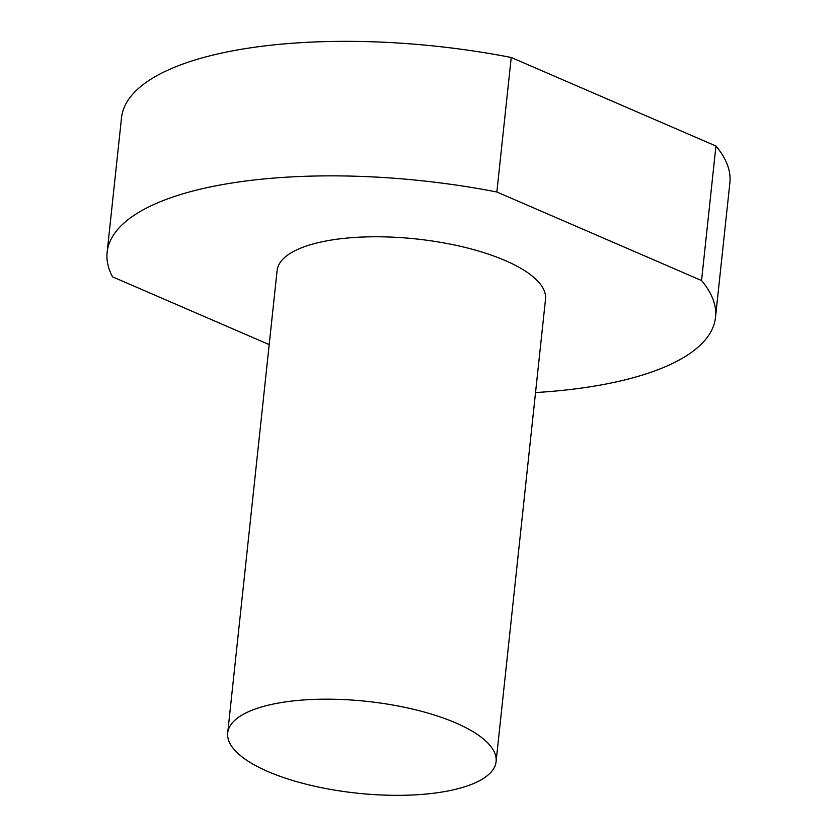 <?xml version="1.0" encoding="UTF-8"?>
<svg xmlns="http://www.w3.org/2000/svg" width="837" height="837" viewBox="0 0 837 837"><rect width="100%" height="100%" fill="white"/><g stroke="black" fill="none" stroke-linecap="round" stroke-linejoin="round"><path stroke-width="1.26" d="M455.841 722.959A134.966 46.161 6.1 0 1 496.1 761.597A134.966 46.161 6.1 0 1 356.991 793.152A134.966 46.161 6.1 0 1 227.695 732.919A134.966 46.161 6.1 0 1 312.117 699.481A134.966 46.161 6.1 0 1 455.841 722.959M227.695 732.919L277.11 270.518A134.966 46.161 6.1 0 1 361.532 237.08A134.966 46.161 6.1 0 1 505.255 260.558A134.966 46.161 6.1 0 1 545.515 299.196L496.1 761.597M535.534 392.563A305.923 104.635 6.1 0 0 715.499 317.369A305.923 104.635 6.1 0 0 701.563 280.531L496.854 191.997A305.923 104.635 6.1 0 0 107.126 252.355A305.923 104.635 6.1 0 0 112.556 276.848L269.19 344.593M496.854 191.997L511.229 57.481A305.923 104.635 -173.9 0 0 121.501 117.839L107.126 252.355M511.229 57.481L715.938 146.015A305.923 104.635 -173.9 0 1 729.874 182.853L715.499 317.369M701.563 280.531L715.938 146.015"/></g></svg>
